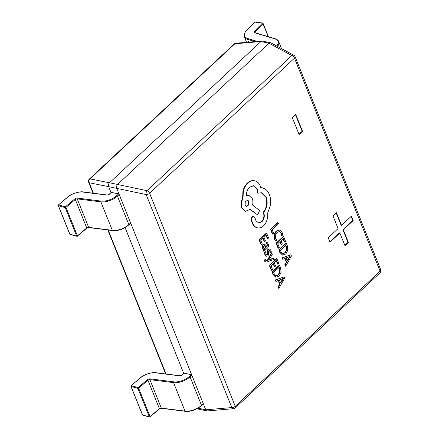 <?xml version="1.0" encoding="UTF-8"?>
<svg xmlns="http://www.w3.org/2000/svg" width="439" height="439" viewBox="0 0 439 439"><rect width="100%" height="100%" fill="white"/><g stroke="black" fill="none" stroke-linecap="round" stroke-linejoin="round"><path stroke-width="0.66" d="M109.569 194.06A0.565 0.296 -133 0 0 109.366 194.098L111.133 192.447A0.565 0.296 47 0 1 111.336 192.408L109.569 194.06A2.261 1.147 158.1 0 1 106.699 195.064L83.037 192.073A12.424 6.294 -21.9 0 0 68.517 196.518L58.431 204.942A0.565 0.565 0 0 0 58.277 205.578A0.565 0.285 158.1 0 0 58.42 205.693A0.565 0.406 -74.3 0 1 58.617 204.92L65.416 206.835A0.565 0.406 105.7 0 0 65.219 207.609L58.42 205.693L69.861 234.163A0.565 0.406 105.7 0 0 70.092 234.382A0.565 0.565 0 0 1 69.719 234.047A0.565 0.285 158.1 0 1 69.746 233.866M86.796 228.082L74.992 198.713A2.261 1.147 158.1 0 1 77.352 198.093L101.014 201.084A12.424 6.294 -21.9 0 0 116.818 195.558L118.579 193.912A0.565 0.296 47 0 1 119.167 194.45L130.608 222.913A0.565 0.296 47 0 1 130.592 223.248L128.825 224.894A0.565 0.296 -133 0 0 128.846 224.565L130.608 222.913M111.336 192.408L118.579 193.912M68.517 196.518L68.341 196.848L68.517 196.518M88.908 227.578L86.944 228.093L77.226 236.204A0.565 0.406 -74.3 0 1 76.666 236.072L65.219 207.609A0.565 0.285 158.1 0 0 65.246 207.614A0.565 0.285 158.1 0 0 65.976 207.389L77.423 235.858L86.944 227.781A1.696 0.856 158.1 0 1 88.662 227.353L112.324 230.338A12.989 6.58 -21.9 0 0 128.846 224.565L117.4 196.096A12.989 6.58 158.1 0 1 100.882 201.869L112.324 230.338A0.565 0.362 -82.8 0 0 112.571 230.563L88.908 227.578A0.565 0.362 -82.8 0 1 88.662 227.353L77.22 198.883A1.696 0.856 -21.9 0 0 75.497 199.311L65.976 207.389L65.416 206.835L74.992 198.713M182.234 374.813A0.565 0.296 -133 0 0 182.031 374.851L183.793 373.205A0.565 0.296 47 0 1 183.996 373.161L182.234 374.813A2.261 1.147 158.1 0 1 179.359 375.817L155.697 372.826A12.424 6.294 -21.9 0 0 141.182 377.271L131.096 385.694A0.565 0.565 0 0 0 130.937 386.336A0.565 0.285 158.1 0 0 131.08 386.446A0.565 0.406 -74.3 0 1 131.277 385.672L138.082 387.588A0.565 0.406 105.7 0 0 137.884 388.361L131.08 386.446L142.527 414.915A0.565 0.406 105.7 0 0 142.752 415.135A0.565 0.565 0 0 1 142.379 414.8A0.565 0.285 158.1 0 1 142.406 414.625M159.461 408.835L147.652 379.466A2.261 1.147 158.1 0 1 150.012 378.852L173.674 381.837A12.424 6.294 -21.9 0 0 189.478 376.311L191.245 374.665A0.565 0.296 47 0 1 191.827 375.202L203.273 403.671A0.565 0.296 47 0 1 203.257 404.001L201.49 405.647A0.565 0.296 -133 0 0 201.506 405.318L203.273 403.671M183.996 373.161L191.245 374.665M141.182 377.271L141.007 377.6L141.182 377.271M161.568 408.33L159.609 408.846L149.886 416.957A0.565 0.406 -74.3 0 1 149.326 416.83L137.884 388.361A0.565 0.285 158.1 0 0 137.912 388.367A0.565 0.285 158.1 0 0 138.636 388.142L150.083 416.611L159.604 408.533A1.696 0.856 158.1 0 1 161.327 408.105L184.989 411.091A12.989 6.58 -21.9 0 0 201.506 405.318L190.06 376.849A12.989 6.58 158.1 0 1 173.542 382.621L184.989 411.091A0.565 0.362 -82.8 0 0 185.231 411.316L161.568 408.33A0.565 0.362 -82.8 0 1 161.327 408.105L149.88 379.636A1.696 0.856 -21.9 0 0 148.162 380.064L138.636 388.142L138.082 387.588L147.652 379.466M276.828 46.057A12.424 6.294 -21.9 0 0 274.929 38.879L254.636 32.755A2.261 1.147 158.1 0 1 254.214 31.559L262.368 23.146A0.565 0.368 -81.9 0 1 262.626 23.037L254.944 21.95A0.565 0.368 98.1 0 0 254.68 22.06L246.246 30.763A12.424 6.294 -21.9 0 0 247.689 38.511L257.287 41.409M254.214 31.559L255.136 32.711M245.983 31.169L246.246 30.763L245.983 31.169M278.15 280.543L279.605 284.154L278.024 286.919L278.551 288.231L278.952 288.313L284.708 278.134L284.198 276.866L275.626 280.044L276.153 281.355L278.469 280.411L280.005 284.236L278.425 287.002L278.952 288.313M284.198 276.866L275.226 279.961L275.752 281.273L276.153 281.355M274.754 266.841L275.571 266.072L274.254 262.785L276.543 260.651L277.969 264.196L278.792 263.427L276.894 258.692L276.488 258.609L269.327 265.288L271.313 270.232L272.531 269.557L271.022 265.798L273.431 263.554L274.754 266.841L274.353 266.753L273.162 263.801M276.279 260.898L277.569 264.113L277.969 264.196M273.865 258.17L268.822 260.212L272.334 254.351L271.812 253.062L267.746 260.398L266.007 260.815L265.255 259.504L264.459 260.25L264.684 261.057L265.782 262.056L267.263 261.874L274.348 259.361L273.865 258.17L273.464 258.088L269.058 259.822M265.255 259.504L264.053 260.168L264.278 260.975L265.782 262.056M271.812 253.062L271.412 252.979L267.34 260.316L265.82 260.75M268.97 250.433L269.612 250.323L270.166 251.048L270.462 253.062L271.335 252.249L270.94 250.482L269.798 249.045L268.416 249.325L267.735 250.406L267.653 254.088L267.285 254.834L266.769 255.037L266.05 254.126L265.782 251.766L265.381 251.684L264.454 252.551L264.865 254.609L266.045 256.146L267.85 255.937L268.542 254.763L268.597 251.13L268.97 250.433L269.612 250.323L269.31 250.257M269.398 248.962L268.009 249.242L267.335 250.323L267.252 254L266.572 254.944M269.206 250.235L269.76 250.965L270.062 252.979L270.462 253.062M266.945 242.174L266.072 242.986L267.554 244.561L266.835 247.058L265.842 245.308L264.613 244.166L263.296 244.688L262.434 246.268L262.643 248.161L263.806 249.308L264.377 249.352L263.587 250.087L264.048 251.24L267.34 248.172C268.635 246.965 268.964 245.566 268.328 243.985L266.945 242.174L266.539 242.087L265.666 242.899L267.153 244.474L266.435 246.976M263.91 249.33L263.18 250.005L263.647 251.157L264.048 251.24M264.613 244.166L262.895 244.605L262.034 246.186L262.242 248.079L263.806 249.308M286.31 243.266L279.149 249.945L280.164 252.474L282.606 255.108L285.833 254.005L287.814 250.246L287.364 245.889L286.31 243.266L285.91 243.184L278.749 249.862L279.764 252.392L282.584 255.103M343.298 229.778L348.396 242.454L344.955 245.659L339.863 232.983L329.985 242.196L328.213 237.79L338.09 228.576L332.992 215.9L336.433 212.696L341.526 225.372L351.403 216.158L353.175 220.57L343.298 229.778L342.897 229.696L347.99 242.372L348.396 242.454M295.694 114.305L302.564 131.387L299.129 134.592L292.259 117.509L295.694 114.305M270.457 229.24L272.405 234.086L272.811 234.174L273.623 233.411L272.153 229.751L278.502 223.83L278.024 222.644L277.618 222.562L270.457 229.24L270.858 229.323L272.811 234.174M279.67 230.058L276.005 231.249L273.887 234.843L274.177 238.915L276.021 241.154L276.91 240.325L275.472 238.399L275.28 235.337L276.96 232.527L279.533 231.49M279.319 229.981L276.405 231.337L274.293 234.925L274.584 238.997L276.021 241.154M279.1 231.402L280.9 233.164L281.344 235.727L281.75 235.809L282.716 234.909L282.134 232.456L279.72 230.063M281.487 244.732L282.31 243.969L280.987 240.682L283.281 238.542L284.708 242.092L285.531 241.324L283.627 236.588L283.226 236.506L276.065 243.184L278.052 248.128L279.27 247.448L277.761 243.694L280.17 241.445L281.487 244.732L281.086 244.649L279.901 241.697M283.012 238.794L284.302 242.004L284.708 242.092M284.889 258.434L286.338 262.05L284.757 264.816L285.284 266.127L285.685 266.21L291.441 256.03L290.931 254.757L282.365 257.94L282.892 259.251L285.202 258.308L286.744 262.132L285.158 264.898L285.685 266.21M290.931 254.757L281.959 257.858L282.486 259.164L282.892 259.251M264.519 241.384L265.343 240.621L264.02 237.334L266.314 235.194L267.741 238.745L268.564 237.976L266.66 233.241L266.259 233.158L259.098 239.837L261.084 244.781L262.303 244.1L260.793 240.347L263.202 238.097L264.519 241.384L264.119 241.302L262.934 238.35M266.045 235.447L267.335 238.662L267.741 238.745M279.577 265.375L272.416 272.054L273.431 274.578L275.868 277.212L279.094 276.109L281.081 272.356L280.631 267.993L279.577 265.375L279.177 265.288L272.01 271.971L273.031 274.496L275.659 277.179M253.682 216.383L252.354 216.833L251.536 220.197L253.083 224.055C254.203 226.228 255.767 227.501 257.77 227.863C259.789 228.165 261.726 227.468 263.576 225.772C266.736 222.37 268.097 218.139 267.647 213.08L270.254 205.798C270.94 201.622 270.633 197.835 269.327 194.444C268.13 191.558 266.418 189.56 264.19 188.452L260.793 187.667L260.289 186.07C259.098 183.2 257.276 181.455 254.823 180.835C252.414 180.33 250.071 181.109 247.788 183.178C245.692 185.176 244.21 187.815 243.338 191.102L242.997 198.609C241.247 201.688 240.923 204.837 242.026 208.042L245.467 211.285L250.257 209.354L257.704 214.989L259.586 210.446L252.502 205.013C253.116 202.736 253.034 200.563 252.266 198.499L248.814 195.267L246.433 195.492C246.372 192.178 247.409 189.412 249.544 187.201L253.824 185.746L257.259 188.984L257.891 193.16L261.463 192.754L266.297 197.358C268.026 202.813 267.131 207.845 263.609 212.443L263.823 212.964C264.838 216.284 264.196 219.215 261.896 221.766L258.533 222.924L256.036 220.768L254.746 217.387L253.276 216.301L251.948 216.751L251.135 220.115L252.683 223.972C253.802 226.145 255.361 227.418 257.364 227.781M261.26 192.716L265.897 197.276C267.62 202.73 266.725 207.757 263.208 212.361L263.416 212.882C264.437 216.197 263.795 219.132 261.496 221.684L258.335 222.875M253.621 185.708L256.859 188.902L257.484 193.078L257.891 193.16M248.814 195.267L246.427 195.273M250.126 209.474L257.704 214.989M254.823 180.835L254.422 180.753C252.013 180.242 249.665 181.027 247.382 183.096C245.291 185.093 243.81 187.733 242.937 191.014L242.591 198.521C240.846 201.605 240.523 204.75 241.626 207.96L245.467 211.285M262.264 187.815L260.777 187.607M117.564 184.446L268.992 43.214L260.942 41.546L109.514 182.778L146.994 190.685L291.875 55.561A2.826 1.899 -61.6 0 1 293.812 55.243L270.896 42.852L262.363 41.03L260.964 41.529L234.914 43.752A2.826 1.888 -94.9 0 1 235.875 43.236L261.984 41.003M198.044 408.177L205.726 409.768L116.714 188.347L108.663 186.679L111.023 192.551M125.104 227.583L183.732 373.413M108.663 186.679L108.652 186.652C108.153 185.187 108.433 183.903 109.492 182.794L90.028 178.882A2.826 1.476 -133 0 0 89.304 179.112L234.19 43.982A2.826 1.476 -133 0 1 234.914 43.752L90.028 178.882A2.826 2.332 -78.6 0 0 89.183 182.739L93.408 193.242M205.726 409.768L207.351 410.926L233.46 408.698A2.826 2.826 0 0 0 235.145 407.946L380.031 272.822A2.826 2.826 0 0 0 380.723 269.7L295.09 56.675A2.826 1.432 -21.9 0 1 294.481 58.146L149.595 193.275L235.233 406.3L380.119 271.17L294.481 58.146A2.826 1.476 -133 0 0 291.875 55.561L268.992 43.214M233.46 408.698A2.826 1.888 -94.9 0 1 231.787 407.568L146.149 194.543L116.714 188.347M269.014 43.198L270.539 42.72M146.149 194.543A2.826 1.454 -78.1 0 1 146.994 190.685A2.826 1.476 -133 0 1 149.595 193.275A2.826 1.432 -21.9 0 1 146.149 194.543M116.703 188.32C116.362 186.888 116.648 185.604 117.548 184.462M206.972 410.904L198.801 409.214L197.769 408.336M347.99 242.372L344.824 245.324M329.848 241.862L339.462 232.9L339.863 232.983M336.164 212.948L341.125 225.289L341.526 225.372M351.134 216.411L352.775 220.482L353.175 220.57M352.775 220.482L342.897 229.696M295.425 114.557L302.164 131.305L302.564 131.387M302.164 131.305L298.992 134.257M278.024 222.644L270.858 229.323M279.5 231.485L281.3 233.246L281.75 235.809M283.627 236.588L276.466 243.266L276.065 243.184M276.466 243.266L278.452 248.211M282.826 253.742L285.301 252.782L286.914 249.89L285.965 245.22L280.444 250.373L280.982 251.706L282.908 253.758M279.149 249.945L278.749 249.862M282.425 253.66L284.9 252.699L286.513 249.807L285.696 245.472M286.162 257.929L287.402 261.013L290.256 256.206L286.162 257.929M282.365 257.94L281.959 257.858M286.744 262.132L286.338 262.05M285.158 264.898L284.757 264.816M287.221 260.552L289.866 256.151M289.822 256.848L289.422 256.766M266.66 233.241L259.498 239.924L259.098 239.837M259.498 239.924L261.485 244.863M264.613 245.489L263.839 245.791L263.378 246.68L263.499 247.772L264.421 248.633L266.155 247.695L264.613 245.489M266.072 242.986L265.666 242.899M263.587 250.087L263.18 250.005M264.015 248.551L265.749 247.612L264.207 245.406M266.155 247.695L265.749 247.612M265.782 251.766L264.854 252.634L264.454 252.551M264.854 252.634L265.271 254.691L266.446 256.228L266.045 256.146M269.798 249.045L269.102 248.858M267.625 252.452L267.225 252.37M269.294 259.97L268.997 259.91M267.746 260.398L267.34 260.316M264.459 260.25L264.053 260.168M276.894 258.692L269.727 265.375L269.327 265.288M269.727 265.375L271.719 270.314M276.087 275.846L278.567 274.885L280.181 271.999L279.231 267.329L273.706 272.476L274.243 273.81L276.169 275.868M272.416 272.054L272.01 271.971M275.687 275.763L278.167 274.803L279.78 271.911L278.963 267.576M279.429 280.033L280.669 283.117L283.523 278.315L279.429 280.033M275.626 280.044L275.226 279.961M280.005 284.236L279.605 284.154M278.425 287.002L278.024 286.919M280.483 282.661L283.128 278.26M283.089 278.952L282.683 278.869M257.166 227.742L257.77 227.863M245.055 205.128L246.394 206.396L248.068 205.825L249.028 201.424L247.684 200.157L245.302 201.699L245.055 205.128M242.997 198.609L242.591 198.521M263.609 212.443L263.208 212.361M251.536 220.197L251.135 220.115M253.083 224.055L252.683 223.972M246.197 206.335L247.667 205.743L248.628 201.342L247.481 200.129M70.092 234.382L76.891 236.297A0.565 0.565 0 0 0 77.407 236.182L77.423 235.858A0.565 0.285 158.1 0 1 76.693 236.083A0.565 0.285 158.1 0 1 76.666 236.072L69.861 234.163A0.565 0.285 158.1 0 1 69.719 234.047L58.277 205.578M101.014 201.084A0.565 0.362 -82.8 0 0 100.882 201.869L77.22 198.883A0.565 0.362 -82.8 0 1 77.352 198.093M119.167 194.45L117.4 196.096A0.565 0.296 -133 0 0 116.818 195.558M106.699 195.064A0.565 0.362 -82.8 0 1 106.951 194.954C107.368 195.119 108.175 194.834 109.366 194.098A0.565 0.296 -133 0 0 109.311 194.274M128.622 224.933A0.565 0.296 -133 0 0 128.825 224.894C124.484 228.39 120.105 230.288 115.693 230.601L112.571 230.563A0.565 0.362 -82.8 0 0 112.823 230.453M83.037 192.073A0.565 0.362 -82.8 0 1 83.289 191.969C82.011 191.19 72.611 192.765 68.347 196.529L58.431 204.942M142.752 415.135L149.551 417.05A0.565 0.565 0 0 0 150.072 416.935L150.083 416.611A0.565 0.285 158.1 0 1 149.353 416.836A0.565 0.285 158.1 0 1 149.326 416.83L142.527 414.915A0.565 0.285 158.1 0 1 142.379 414.8L130.937 386.336M173.674 381.837A0.565 0.362 -82.8 0 0 173.542 382.621L149.88 379.636A0.565 0.362 -82.8 0 1 150.012 378.852M191.827 375.202L190.06 376.849A0.565 0.296 -133 0 0 189.478 376.311M179.359 375.817A0.565 0.362 -82.8 0 1 179.611 375.707C180.034 375.877 180.841 375.592 182.031 374.851A0.565 0.296 -133 0 0 181.971 375.027M201.287 405.685A0.565 0.296 -133 0 0 201.49 405.647C197.144 409.143 192.765 411.047 188.358 411.354L185.231 411.316A0.565 0.362 -82.8 0 0 185.483 411.206M155.697 372.826A0.565 0.362 -82.8 0 1 155.949 372.722C154.671 371.943 145.271 373.518 141.012 377.282L131.096 385.694M268.202 36.651L262.977 23.657A0.565 0.324 44.1 0 0 262.368 23.146L254.68 22.06A0.565 0.324 44.1 0 0 254.455 22.115L245.319 31.723L244.04 35.597L246.537 42.325M268.438 36.722L263.076 23.388A0.565 0.285 -21.9 0 1 262.977 23.657L254.861 32.031A1.696 0.856 -21.9 0 0 254.785 32.557L254.977 32.662A0.565 0.412 -73.2 0 0 254.636 32.755M255.13 41.59L247.481 39.285L248.633 42.144M247.689 38.511A0.565 0.412 -73.2 0 0 247.481 39.285A12.989 6.58 158.1 0 1 244.303 36.772M281.52 48.597L278.677 41.518A12.989 6.58 158.1 0 1 277.536 46.441M274.929 38.879A0.565 0.412 -73.2 0 1 275.275 38.786L254.977 32.662M262.626 23.037A0.565 0.565 0 0 1 263.076 23.388A0.565 0.285 -21.9 0 0 262.901 23.267M108.652 186.652L89.183 182.739A2.826 1.432 158.1 0 1 88.612 182.229A2.826 2.826 0 0 1 89.304 179.112M108.192 230.009L166.074 373.995M205.737 409.796L231.787 407.568A2.826 1.432 158.1 0 0 235.233 406.3A2.826 1.476 -133 0 1 235.145 407.946M380.723 269.7A2.826 1.432 158.1 0 1 380.119 271.17A2.826 1.476 -133 0 1 380.031 272.822M274.584 238.997L274.177 238.915M281.3 233.246L280.9 233.164M276.405 231.337L276.005 231.249M274.293 234.925L273.887 234.843M280.164 252.474L279.764 252.392M286.524 246.608L286.118 246.526M285.301 252.782L284.9 252.699M286.914 249.89L286.513 249.807M267.554 244.561L267.153 244.474M263.296 244.688L262.895 244.605M262.434 246.268L262.034 246.186M262.643 248.161L262.242 248.079M265.375 246.312L264.969 246.224M265.661 248.156L265.26 248.068M265.271 254.691L264.865 254.609M270.166 251.048L269.76 250.965M268.416 249.325L268.009 249.242M267.735 250.406L267.335 250.323M267.653 254.088L267.252 254M267.285 254.834L266.885 254.752M266.61 260.761L266.21 260.678M264.684 261.057L264.278 260.975M273.431 274.578L273.031 274.496M275.868 277.212L275.467 277.13M279.786 268.717L279.385 268.635M278.567 274.885L278.167 274.803M280.181 271.999L279.78 271.911M247.788 183.178L247.382 183.096M243.338 191.102L242.937 191.014M242.026 208.042L241.626 207.96M257.259 188.984L256.859 188.902M266.297 197.358L265.897 197.276M263.823 212.964L263.416 212.882M261.896 221.766L261.496 221.684M252.354 216.833L251.948 216.751M106.951 194.954L83.289 191.969M179.611 375.707L155.949 372.722M254.944 21.95A0.565 0.565 0 0 0 254.455 22.115M278.677 41.518C278.37 40.415 277.239 39.505 275.275 38.786M295.09 56.675A2.826 2.826 0 0 0 293.812 55.243M235.875 43.236A2.826 2.826 0 0 0 234.19 43.982M198.439 409.082L197.418 408.528M165.679 373.946L107.796 229.959M93.019 193.193L88.612 182.229M262.467 187.859L262.067 187.771"/></g></svg>
